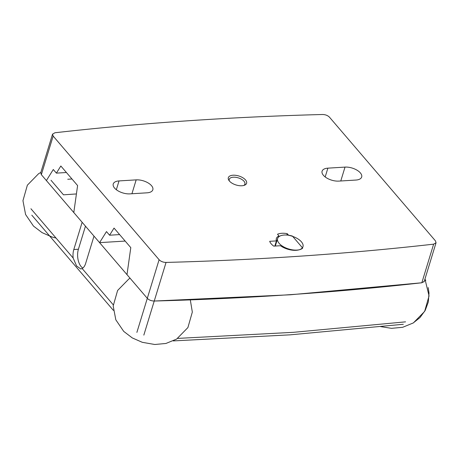 <?xml version="1.0" encoding="UTF-8"?>
<svg xmlns="http://www.w3.org/2000/svg" width="459" height="459" viewBox="0 0 459 459"><rect width="100%" height="100%" fill="white"/><g stroke="black" fill="none" stroke-linecap="round" stroke-linejoin="round"><path stroke-width="0.69" d="M46.388 180.559L53.29 169.509L56.388 173.129L60.84 165.997L77.6 185.556L73.796 212.551L99.58 242.639L106.482 231.588L109.581 235.209L114.033 228.077L130.792 247.636L126.988 274.631L147.299 298.333C149.049 300.071 151.361 300.972 154.247 301.035C246.569 298.597 335.764 292.509 421.832 282.773L424.248 281.378L436.05 242.765L435.436 240.855L329.487 117.206C327.737 115.461 325.42 114.561 322.534 114.498C230.211 116.936 141.016 123.023 54.954 132.76L52.538 134.16L53.152 136.065L159.101 259.719C160.851 261.458 163.169 262.364 166.055 262.428C258.377 259.989 347.572 253.902 433.635 244.159L436.05 242.765M71.977 178.999L67.737 179.257M40.753 172.71L41.344 174.678L82.138 222.282L73.801 249.541L78.409 249.226A12.554 6.696 -93.9 0 0 82.838 268.062M125.169 241.073L99.58 242.639M287.242 233.66L288.648 235.329A13.919 6.851 -163 0 1 302.974 246.695A13.919 6.851 -163 0 1 294.087 250.321A13.919 6.851 -163 0 1 280.472 245.726L273.742 246.133A14.189 6.988 -163 0 1 269.697 241.314L276.421 240.906A13.919 6.851 -163 0 1 276.352 238.56A13.919 6.851 -163 0 1 278.917 235.926L277.517 234.256A14.189 6.988 -163 0 1 287.242 233.66L286.823 235.042M231.479 175.43A9.553 4.705 -163 0 1 241.956 177.254A9.553 4.705 -163 0 1 246.598 183.279A9.553 4.705 -163 0 1 239.07 185.643A9.553 4.705 -163 0 1 229.357 180.984A9.553 4.705 -163 0 1 228.33 177.696A9.553 4.705 -163 0 1 231.479 175.43M327.875 168.155L345.013 167.105A11.733 5.778 -163 0 1 356.959 170.157A11.733 5.778 -163 0 1 361.675 177.013A11.733 5.778 -163 0 1 355.897 180.054L338.753 181.104A11.733 5.778 -163 0 1 326.814 178.052A11.733 5.778 -163 0 1 322.092 171.196A11.733 5.778 -163 0 1 327.875 168.155L325.184 176.956M129.908 193.87A11.733 5.778 -163 0 1 117.969 190.818A11.733 5.778 -163 0 1 113.247 183.961A11.733 5.778 -163 0 1 119.03 180.921L136.168 179.871A11.733 5.778 -163 0 1 148.114 182.923A11.733 5.778 -163 0 1 152.83 189.779A11.733 5.778 -163 0 1 147.046 192.82L129.908 193.87M66.423 172.515L56.388 173.129M119.615 234.595L109.581 235.209M276.421 240.906L274.843 246.064M278.917 235.926L278.59 237.005M85.46 226.161L78.409 249.226M159.101 259.719L147.299 298.333L93.997 236.127L85.661 263.38A12.554 6.696 86.1 0 1 82.144 268.521L80.75 268.968L76.596 265.968L73.153 258.027A12.554 6.696 86.1 0 1 73.801 249.541M136.88 332.402L147.305 298.344M149.605 299.997L151.103 300.582M154.23 301.041L143.833 335.104M433.635 244.159L421.832 282.773L290.495 294.77L154.247 301.035L166.055 262.428M423.886 281.964L424.259 281.338M52.538 134.16L40.702 172.894M76.418 193.939A21.831 10.752 -163 0 1 76.378 193.945L63.48 194.823L51.018 180.278M292.4 236.069L302.711 248.107A13.644 6.719 -163 0 1 286.961 248.394A13.644 6.719 -163 0 1 277.597 238.571A13.644 6.719 -163 0 1 292.4 236.069M229.454 181.098A8.187 4.033 -163 0 1 229.259 179.326A8.187 4.033 -163 0 1 233.218 177.208A8.187 4.033 -163 0 1 241.589 179.308A8.187 4.033 -163 0 1 244.917 184.111A8.187 4.033 -163 0 1 243.763 185.47M53.152 136.065L41.344 174.678M131.928 193.75L136.168 179.871M116.339 189.722L119.03 180.921M340.773 180.984L345.013 167.105M113.235 304.805L82.144 268.521M73.153 258.027L30.931 208.747M177.696 338.398L293.553 332.316L405.549 321.851M275.314 246.035L277.597 238.571M31.809 215.173L113.356 310.341M403.318 324.284L290.226 334.835L173.255 340.911M425.757 280.615L424.959 279.049L429.05 295.912L424.632 311.414L413.375 322.906L402.663 327.301L391.527 328.334L380.62 326.619M428.207 287.575L429.01 293.112L428.31 301.993L425.229 310.359L419.996 317.559L413.054 323.102M56.055 238.072L52.056 237.005L42.067 232.627L33.467 226.069L25.584 214.508L22.95 200.675L27.368 185.172L38.625 173.68L40.84 172.423M190.29 299.756L192.327 312.074L187.903 327.577L176.646 339.069L165.934 343.464L154.798 344.497L142.284 342.311L132.301 337.933L123.7 331.375L115.817 319.814L113.184 305.981L117.602 290.478L128.859 278.986L130.098 278.257M244.584 185.201L244.917 184.111M228.926 180.41L229.259 179.326"/></g></svg>
